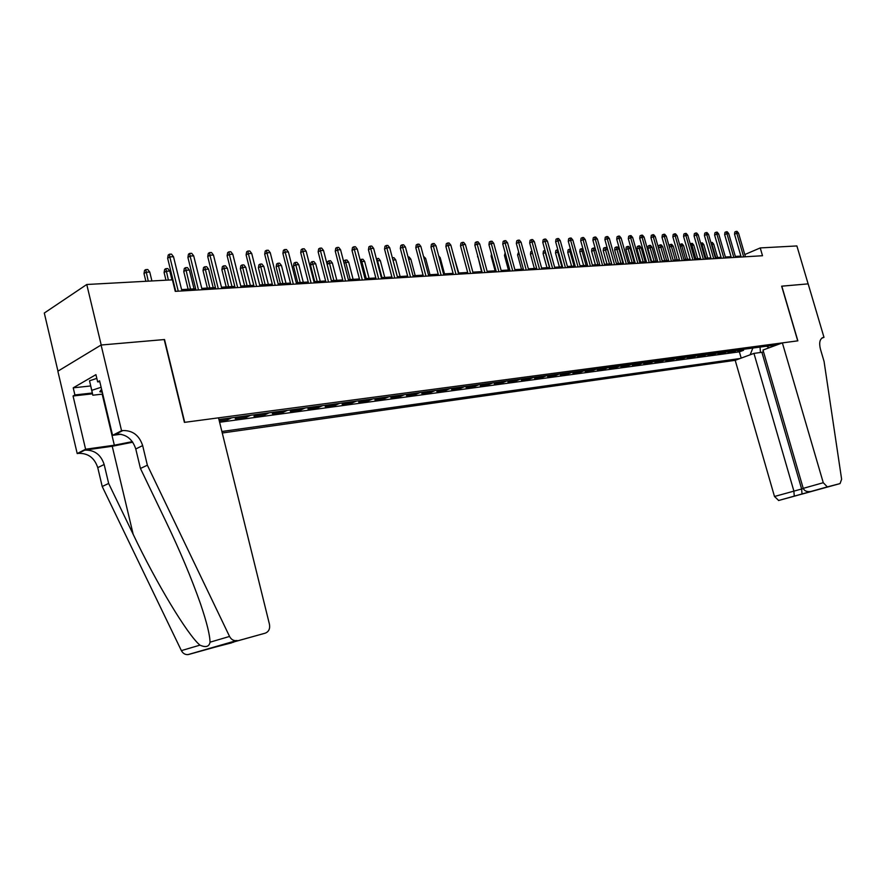 <?xml version="1.0" encoding="UTF-8"?>
<svg xmlns="http://www.w3.org/2000/svg" width="886" height="886" viewBox="0 0 886 886"><rect width="100%" height="100%" fill="white"/><g stroke="black" fill="none" stroke-linecap="round" stroke-linejoin="round"><path stroke-width="1.33" d="M222.264 432.999L735.203 360.314L774.486 496.481L803.292 488.551M57.955 371.145L44.3 313.035L86.762 284.495L101.214 345.008L164.53 339.537L184.72 422.334L797.721 340.855L781.651 286.167L808.121 283.874L796.891 245.943L760.232 247.925L744.794 254.559M219.274 420.894L227.602 419.776L227.27 418.425M239.286 416.808L235.222 418.746L246.529 417.228L246.197 415.888M258.081 414.294L253.983 416.221L265.058 414.726L264.726 413.408M276.465 411.835L272.356 413.74L283.199 412.289L282.867 410.971M294.473 409.421L290.342 411.325L300.963 409.897L300.631 408.601M312.105 407.062L307.963 408.944L318.362 407.549L318.041 406.264M329.382 404.747L325.228 406.619L335.417 405.256L335.096 403.983M346.304 402.477L342.14 404.348L352.13 402.997L351.808 401.746M362.895 400.262L358.719 402.111L368.51 400.793L368.188 399.553M379.153 398.08L374.966 399.929L384.568 398.634L384.247 397.404M395.101 395.953L390.903 397.781L400.306 396.507L399.996 395.289M410.727 393.86L406.519 395.677L415.755 394.436L415.434 393.229M426.055 391.8L421.847 393.605L430.906 392.387L430.585 391.191M441.095 389.785L436.887 391.59L445.769 390.394L445.448 389.209M455.847 387.813L451.627 389.596L460.355 388.422L460.033 387.248M470.333 385.875L466.102 387.647L474.663 386.495L474.353 385.332M484.542 383.97L480.312 385.731L488.718 384.602L488.407 383.45M498.497 382.099L494.266 383.86L502.517 382.741L502.207 381.611M512.186 380.271L507.966 382.01L516.062 380.925L515.752 379.795M525.642 378.466L521.411 380.205L529.363 379.13L529.064 378.012M538.854 376.705L534.623 378.422L542.431 377.37L542.132 376.262M551.823 374.966L547.603 376.672L555.278 375.642L554.979 374.545M564.581 373.261L560.351 374.955L567.893 373.936L567.594 372.851M577.107 371.577L572.877 373.272L580.297 372.275L579.998 371.19M589.412 369.927L585.192 371.611L592.479 370.625L592.18 369.562M601.516 368.31L597.297 369.983L604.462 369.019L604.163 367.956M613.411 366.715L609.203 368.377L616.246 367.424L615.947 366.372M625.106 365.154L620.898 366.804L627.82 365.874L627.532 364.822M636.613 363.614L632.405 365.253L639.216 364.334L638.928 363.304M647.921 362.097L643.723 363.725L650.424 362.828L650.136 361.798M659.051 360.602L654.854 362.23L661.443 361.344L661.155 360.325M669.993 359.14L665.796 360.757L672.286 359.882L671.998 358.874M680.758 357.7L676.572 359.306L682.962 358.442L682.674 357.446M691.357 356.283L687.182 357.878L693.461 357.025L693.173 356.039M701.79 354.887L697.614 356.471L703.794 355.64L703.517 354.655M712.045 353.514L707.881 355.087L713.972 354.267L713.684 353.292M722.156 352.152L717.992 353.724L723.984 352.916L723.707 351.952M732.102 350.823L727.949 352.384L733.852 351.587L733.575 350.623M86.762 284.495L172.416 279.843L175.251 291.361L762.514 255.733L760.232 247.925M777.277 344.776L218.942 419.532M221.888 431.493L740.054 358.52M219.617 422.257L739.378 351.842L743.564 350.28L743.288 349.328M741.892 349.516L737.75 351.066L743.564 350.28M737.994 350.036L733.852 351.587M728.137 351.354L723.984 352.916M718.125 352.694L713.972 354.267M707.958 354.057L703.794 355.64M697.636 355.441L693.461 357.025M687.137 356.848L682.962 358.442M676.472 358.276L672.286 359.882M665.641 359.727L661.443 361.344M654.621 361.2L650.424 362.828M643.424 362.695L639.216 364.334M632.028 364.224L627.82 365.874M620.455 365.774L616.246 367.424M608.682 367.347L604.462 369.019M596.699 368.953L592.479 370.625M584.516 370.581L580.297 372.275M572.123 372.242L567.893 373.936M559.509 373.936L555.278 375.642M546.662 375.653L542.431 377.37M533.593 377.403L529.363 379.13M520.292 379.186L516.062 380.925M506.737 381.002L502.517 382.741M492.948 382.852L488.718 384.602M478.894 384.723L474.663 386.495M464.574 386.65L460.355 388.422M449.988 388.6L445.769 390.394M435.115 390.593L430.906 392.387M419.964 392.62L415.755 394.436M404.514 394.691L400.306 396.507M388.755 396.795L384.568 398.634M372.685 398.944L368.51 400.793M356.305 401.148L352.13 402.997M339.582 403.385L335.417 405.256M322.515 405.666L318.362 407.549M305.094 408.003L300.963 409.897M287.319 410.384L283.199 412.289M269.156 412.81L265.058 414.726M250.605 415.29L246.529 417.228M231.667 417.838L227.602 419.776M219.03 419.898L220.093 419.377M740.895 256.098L735.358 256.431M731.05 256.685L725.39 257.029M721.049 257.283L715.268 257.627M710.893 257.892L704.979 258.247M700.571 258.513L694.535 258.878M690.083 259.144L683.914 259.509M679.429 259.775L673.116 260.152M668.609 260.429L662.152 260.816M657.6 261.082L651 261.481M646.403 261.758L639.659 262.167M635.029 262.444L628.13 262.854M623.456 263.131L616.401 263.552M611.694 263.84L604.473 264.272M599.722 264.56L592.335 265.003M587.551 265.291L579.987 265.734M575.158 266.033L567.428 266.487M562.555 266.786L554.636 267.262M549.719 267.55L541.623 268.037M536.661 268.336L528.366 268.835M523.36 269.134L514.866 269.643M509.815 269.942L501.122 270.463M496.027 270.773L487.123 271.304M481.984 271.614L472.858 272.157M467.675 272.467L458.328 273.032M453.089 273.342L443.521 273.918M438.227 274.239L428.414 274.826M423.076 275.136L413.031 275.745M407.638 276.067L397.327 276.687M391.889 277.008L381.323 277.639M375.819 277.971L364.988 278.625M359.439 278.957L348.331 279.622M342.716 279.954L331.32 280.64M325.66 280.984L313.965 281.682M308.239 282.025L296.245 282.745M290.464 283.088L278.149 283.83M272.301 284.173L259.664 284.938M253.761 285.292L240.782 286.067M234.812 286.422L221.489 287.219M215.453 287.585L201.764 288.404M195.662 288.77L181.597 289.611M739.378 351.842L741.194 358.11M750.165 354.788L752.856 348.043M766.611 346.204L769.126 347.788M760.443 352.495L760.044 347.079M178.252 291.173L169.813 256.862L167.642 258.269L168.218 255.002L169.425 254.216L169.813 256.862L173.501 256.707L181.929 290.951M167.642 258.269L175.76 291.328M169.425 254.216L171.474 254.127L173.501 256.707M143.997 273.564L144.573 270.363L145.736 269.61L147.763 269.51L149.745 272.035L146.09 272.212L143.997 273.564L145.88 281.283M145.736 269.61L148.261 281.161M149.745 272.035L151.916 280.962M101.58 389.175L99.83 391.723L102.322 392.265M102.754 394.093L92.808 395.211L89.519 380.792L96.818 378.377M92.808 395.211L91.79 390.338L101.126 387.271M89.519 380.792L91.79 390.338M218.521 417.838L269.466 624.353C270.186 628.838 268.757 631.773 265.191 633.18L188.065 654.588C185.163 654.809 182.937 653.491 181.375 650.612L102.211 486.492L97.759 467.642C94.492 457.807 88.057 453.045 78.422 453.377L77.204 453.554L57.856 371.212L101.093 345.019L164.209 339.56L184.41 422.378L218.521 417.838M102.211 486.492L108.657 483.457L133.188 534.347C156.29 582.999 187.411 634.708 199.948 645.152C205.829 647.732 209.185 646.747 210.026 642.195C209.927 635.074 206.759 622.304 200.524 603.887C191.509 578.215 179.88 550.56 165.638 520.913L140.442 468.472L135.768 448.969C132.391 438.78 125.801 433.819 116 434.062L122.811 430.563L121.559 430.729L101.093 345.019M140.442 468.472L147.364 465.216L142.657 445.592C139.246 435.336 132.634 430.33 122.811 430.563M133.188 534.347L112.234 446.267L84.757 450.121C94.414 449.811 100.882 454.596 104.16 464.497L108.657 483.457M217.136 646.558L188.707 654.455M210.026 642.195L229.552 636.447L147.364 465.216M92.487 393.827L73.062 395.998L74.9 394.946L92.288 393.007M99.797 381.689L97.659 381.91L95.932 374.656L73.228 387.835L74.9 394.946M97.659 381.91L99.586 380.803L112.577 435.347L121.559 430.729M77.204 453.554L85.599 449.235L114.338 445.204L132.335 441.638M73.062 395.998L85.599 449.235M112.234 446.267L132.745 442.203M120.972 434.218L112.577 435.347M229.552 636.447C231.168 639.448 233.45 640.844 236.396 640.622L237.049 640.5M73.228 387.835L90.616 385.964M232.885 642.45L235.011 641.486M231.767 642.804L215.364 647.068M753.953 353.392L793.867 491.01L794.266 496.094L802.007 494.078L801.642 489.017L761.894 352.296L753.953 353.392L735.203 360.314M781.795 286.145L797.854 340.833L782.371 342.893L823.271 482.715L827.325 486.89L840.05 483.59L841.622 479.248L824.069 361.455L820.414 349.073C818.874 342.605 819.849 338.729 823.327 337.455L823.991 337.356L808.165 283.863L781.662 286.2M827.491 486.857L778.683 500.49L840.05 483.59M823.991 337.356L821.776 338.164M763.477 351.709L761.894 352.296M782.371 342.893L763.001 350.048L803.225 488.363L823.271 482.715M778.683 500.49L774.486 496.481M811.432 491.342L811.022 491.442C806.98 492.051 804.388 491.021 803.225 488.363M198.497 289.955L190.102 256.021L187.91 257.416L188.474 254.171L189.693 253.396L190.102 256.021L193.702 255.866L202.097 289.733M187.91 257.416L195.994 290.099M189.693 253.396L191.697 253.318L193.702 255.866M218.299 288.747L209.938 255.19L207.734 256.575L208.288 253.374L209.517 252.599L209.938 255.19L213.46 255.046L221.81 288.537M207.734 256.575L215.774 288.902M209.517 252.599L211.477 252.521L213.46 255.046M237.669 287.573L229.341 254.382L227.126 255.755L227.68 252.588L228.909 251.823L229.341 254.382L232.796 254.238L241.114 287.363M227.126 255.755L235.133 287.728M228.909 251.823L230.825 251.746L232.796 254.238M256.619 286.422L248.335 253.584L246.109 254.946L246.651 251.812L247.892 251.059L248.335 253.584L251.713 253.451L259.986 286.222M246.109 254.946L254.083 286.577M247.892 251.059L249.763 250.982L251.713 253.451M164.098 272.556L164.663 269.388L165.837 268.646L167.819 268.547L169.78 271.05L166.203 271.227L164.098 272.556L165.97 280.197M165.837 268.646L168.373 280.065M169.78 271.05L171.95 279.876M183.767 271.57L184.321 268.436L185.495 267.694L187.444 267.605L189.382 270.075L185.883 270.252L183.767 271.57L188.131 289.224M185.495 267.694L190.534 289.08M189.382 270.075L194.034 288.869M203.027 270.607L203.57 267.506L204.755 266.775L206.659 266.686L208.575 269.134L205.153 269.3L203.027 270.607L207.357 288.072M204.755 266.775L209.783 287.928M208.575 269.134L213.205 287.717M221.877 269.665L222.408 266.597L223.604 265.866L225.465 265.778L227.37 268.203L224.014 268.369L221.877 269.665L226.196 286.942M223.604 265.866L228.621 286.798M227.37 268.203L231.977 286.599M275.169 285.303L266.93 252.809L264.692 254.16L265.224 251.059L266.464 250.306L266.93 252.809L270.241 252.676L278.47 285.093M264.692 254.16L272.622 285.447M266.464 250.306L268.303 250.24L270.241 252.676M240.339 268.746L240.859 265.7L242.055 264.98L243.883 264.892L245.776 267.295L242.487 267.45L240.339 268.746L244.636 285.835M242.055 264.98L247.083 285.691M245.776 267.295L250.361 285.491M293.332 284.196L285.137 252.056L282.889 253.385L283.409 250.317L284.65 249.575L285.137 252.056L288.371 251.923L296.566 283.996M282.889 253.385L290.785 284.351M284.65 249.575L286.455 249.509L288.371 251.923M258.424 267.838L258.933 264.825L260.141 264.117L261.924 264.028L263.806 266.398L260.584 266.553L258.424 267.838L262.699 284.749M260.141 264.117L265.147 284.605M263.806 266.398L268.358 284.417M311.119 283.121L302.957 251.314L300.697 252.632L301.218 249.597L302.469 248.855L302.957 251.314L306.135 251.181L314.286 282.922M300.697 252.632L308.561 283.276M302.469 248.855L304.23 248.789L306.135 251.181M276.144 266.952L276.642 263.973L277.85 263.264L279.599 263.175L281.46 265.523L278.315 265.678L276.144 266.952L280.397 283.697M277.85 263.264L282.856 283.542M281.46 265.523L286.001 283.354M328.54 282.058L320.422 250.583L318.152 251.89L318.661 248.888L319.912 248.158L320.422 250.583L323.523 250.45L331.641 281.87M318.152 251.89L325.97 282.213M319.912 248.158L321.64 248.091L323.523 250.45M293.499 266.077L293.997 263.131L295.204 262.433L296.921 262.345L298.77 264.67L295.68 264.825L293.499 266.077L297.74 282.656M295.204 262.433L300.199 282.501M298.77 264.67L303.289 282.324M345.606 281.028L337.522 249.874L335.251 251.159L335.75 248.191L337.012 247.471L337.522 249.874L340.567 249.741L348.641 280.84M335.251 251.159L343.037 281.183M337.012 247.471L338.696 247.404L340.567 249.741M310.521 265.224L311.008 262.3L312.215 261.614L313.899 261.536L315.737 263.829L312.703 263.984L310.521 265.224L314.729 281.637M312.215 261.614L317.21 281.482M315.737 263.829L320.234 281.305M362.33 280.009L354.289 249.176L352.008 250.45L352.495 247.504L353.758 246.795L354.289 249.176L357.268 249.044L365.309 279.832M352.008 250.45L359.749 280.164M353.758 246.795L355.419 246.729L357.268 249.044M327.2 264.393L327.676 261.503L328.894 260.816L330.544 260.728L332.361 263.009L329.393 263.153L327.2 264.393L331.397 280.64M328.894 260.816L333.867 280.485M332.361 263.009L336.835 280.308M378.721 279.012L370.713 248.49L368.432 249.752L368.908 246.84L370.171 246.131L370.713 248.49L373.637 248.368L381.633 278.835M368.432 249.752L376.14 279.168M370.171 246.131L371.799 246.064L373.637 248.368M343.79 262.145L344.023 260.705L346.869 259.952L348.663 262.201L345.75 262.345L350.214 279.511M345.252 260.03L345.75 262.345L344.078 263.275M348.663 262.201L353.115 279.334M394.779 278.038L386.828 247.814L384.535 249.077L385 246.186L386.274 245.488L386.828 247.814L389.685 247.692L397.637 277.872M384.535 249.077L392.199 278.193M386.274 245.488L387.858 245.422L389.685 247.692M360.104 259.908L362.872 259.177L364.655 261.414L361.798 261.558L366.239 278.547M361.278 259.255L361.798 261.558L360.691 262.167M364.655 261.414L369.085 278.381M410.528 277.085L402.609 247.161L400.317 248.401L400.782 245.544L402.056 244.846L402.609 247.161L405.423 247.039L413.341 276.919M400.317 248.401L407.948 277.24M402.056 244.846L403.617 244.791L405.423 247.039M376.384 258.845L378.566 258.424L380.338 260.639L377.536 260.772L381.955 277.606M377.015 258.502L377.536 260.772L376.971 261.082M380.338 260.639L384.757 277.44M425.978 276.144L418.103 246.507L415.8 247.748L416.254 244.913L417.527 244.226L418.103 246.507L420.85 246.397L428.724 275.978M415.8 247.748L423.386 276.31M417.527 244.226L419.056 244.171L420.85 246.397M392.354 257.804L393.971 257.682L395.732 259.875L392.974 260.019L397.371 276.687M392.443 257.76L392.941 260.03M395.732 259.875L400.118 276.521M441.128 275.225L433.287 245.876L430.984 247.105L431.427 244.303L432.711 243.617L433.287 245.876L435.99 245.765L443.82 275.07M430.984 247.105L438.537 275.391M432.711 243.617L434.206 243.561L435.99 245.765M408.069 257.006L409.077 256.962L410.827 259.133L415.191 275.612M410.827 259.133L408.656 259.244M455.991 274.328L448.194 245.256L445.88 246.474L446.322 243.694L447.596 243.019L448.194 245.256L450.841 245.145L458.638 274.162M445.88 246.474L453.399 274.483M447.596 243.019L449.069 242.963L450.841 245.145M423.486 256.275L425.645 258.402L429.987 274.726M425.645 258.402L424.073 258.479M470.566 273.442L462.813 244.647L460.51 245.854L460.93 243.096L462.215 242.432L462.813 244.647L465.416 244.536L473.168 273.287M460.51 245.854L467.974 273.597M462.215 242.432L463.666 242.376L465.416 244.536M438.67 255.799L440.187 257.682L444.517 273.852M440.187 257.682L439.19 257.726M484.886 272.578L477.155 244.049L474.852 245.245L475.273 242.52L476.557 241.856L477.155 244.049L479.714 243.938L487.433 272.423M474.852 245.245L482.283 272.733M476.557 241.856L477.975 241.789L479.714 243.938M453.798 256.143L458.771 272.999M498.929 271.725L491.243 243.462L488.939 244.647L489.349 241.944L490.634 241.28L491.243 243.462L493.757 243.351L501.432 271.57M488.939 244.647L496.326 271.88M490.634 241.28L492.029 241.225L493.757 243.351M512.717 270.883L505.075 242.886L502.761 244.06L503.17 241.38L504.455 240.726L505.075 242.886L507.534 242.775L515.165 270.739M502.761 244.06L510.126 271.038M504.455 240.726L505.828 240.671L507.534 242.775M477.942 256.663L481.563 271.637M477.565 256.851L477.72 255.855M526.251 270.064L518.653 242.321L516.339 243.484L516.737 240.826L518.022 240.184L518.653 242.321L521.068 242.21L528.665 269.92M516.339 243.484L523.659 270.219M518.022 240.184L519.373 240.128L521.068 242.21M491.951 255.766L491.143 256.176L495.119 270.828M491.143 256.176L491.475 253.994M539.552 269.255L531.988 241.756L529.673 242.919L530.072 240.294L531.356 239.641L531.988 241.756L534.358 241.656L541.911 269.111M529.673 242.919L536.96 269.41M531.356 239.641L532.674 239.597L534.358 241.656M505.718 254.88L504.466 255.511L508.42 270.031M504.466 255.511L505.142 252.787M552.609 268.469L545.078 241.214L542.775 242.354L543.162 239.763L544.447 239.12L545.078 241.214L547.415 241.114L554.935 268.325M542.775 242.354L550.018 268.624M544.447 239.12L545.743 239.065L547.415 241.114M519.229 254.027L517.568 254.847L521.5 269.244M517.568 254.847L518.653 251.945M565.434 267.683L557.947 240.682L555.644 241.812L556.02 239.231L557.305 238.6L557.947 240.682L560.24 240.582L567.716 267.55M555.644 241.812L562.843 267.838M557.305 238.6L558.579 238.555L560.24 240.582M532.497 253.197L530.437 254.204L534.347 268.469M530.437 254.204L530.814 251.668L531.932 251.126M578.037 266.919L570.595 240.15L568.28 241.28L568.657 238.722L569.942 238.09L570.595 240.15L572.843 240.062L580.286 266.786M568.28 241.28L575.446 267.074M569.942 238.09L571.193 238.046L572.843 240.062M590.419 266.165L583.01 239.63L580.707 240.748L581.083 238.212L582.357 237.592L583.01 239.63L585.225 239.541L592.623 266.033M580.707 240.748L587.839 266.332M582.357 237.592L583.586 237.548L585.225 239.541M602.591 265.435L595.226 239.12L592.911 240.228L593.288 237.725L594.561 237.105L595.226 239.12L597.397 239.032L604.761 265.302M592.911 240.228L600.01 265.59M594.561 237.105L595.769 237.049L597.397 239.032M545.566 252.477L543.085 253.573L546.983 267.716M543.085 253.573L543.461 251.059L544.702 250.45L549.475 267.572M558.413 251.834L555.522 252.953L559.398 266.974M555.522 252.953L555.887 250.461L557.128 249.852L561.89 266.819M557.128 249.852L557.859 249.819M571.038 251.214L567.749 252.344L571.603 266.243M567.749 252.344L568.114 249.863L569.344 249.265L574.095 266.088M569.344 249.265L570.484 249.21M614.552 264.704L607.22 238.622L604.917 239.718L605.282 237.226L606.567 236.617L607.22 238.622L609.369 238.533L616.689 264.571M604.917 239.718L611.982 264.859M606.567 236.617L607.752 236.573L609.369 238.533M583.453 250.594L579.765 251.735L583.608 265.523M579.765 251.735L580.12 249.287L581.36 248.689L586.089 265.368M581.36 248.689L583.088 249.276M626.313 263.995L619.026 238.135L616.722 239.22L617.077 236.75L618.362 236.141L619.026 238.135L621.13 238.046L628.418 263.862M616.722 239.22L623.744 264.15M618.362 236.141L619.524 236.097L621.13 238.046M595.647 249.996L591.582 251.148L595.403 264.814M591.582 251.148L591.937 248.711L593.177 248.124L597.895 264.67M593.177 248.124L594.351 248.069L595.503 249.475M637.876 263.286L630.622 237.647L628.329 238.733L628.672 236.285L629.957 235.676L630.622 237.647L632.693 237.559L639.947 263.164M628.329 238.733L635.317 263.441M629.957 235.676L631.098 235.632L632.693 237.559M603.211 250.561L603.565 248.146L604.795 247.559L605.946 247.504L607.508 249.409L603.211 250.561L607.01 264.117M604.795 247.559L609.502 263.973M607.508 249.409L611.562 263.851M649.25 262.599L642.04 237.171L639.736 238.245L640.08 235.82L641.364 235.222L642.04 237.171L644.067 237.083L651.276 262.477M639.736 238.245L646.691 262.754M641.364 235.222L642.494 235.178L644.067 237.083M614.651 249.985L614.995 247.593L616.235 247.017L617.365 246.961L618.915 248.844L614.651 249.985L618.428 263.43M616.235 247.017L620.909 263.286M618.915 248.844L622.947 263.164M660.435 261.924L653.259 236.706L650.966 237.769L651.299 235.366L652.572 234.768L653.259 236.706L655.252 236.617L662.429 261.802M650.966 237.769L657.877 262.079M652.572 234.768L653.691 234.724L655.252 236.617M625.904 249.42L626.247 247.05L627.476 246.474L628.595 246.419L630.134 248.29L625.904 249.42L629.669 262.765M627.476 246.474L632.139 262.61M630.134 248.29L634.143 262.489M671.444 261.259L664.29 236.241L662.008 237.304L662.34 234.912L663.614 234.325L664.29 236.241L666.261 236.163L673.404 261.137M662.008 237.304L668.886 261.414M663.614 234.325L664.71 234.281L666.261 236.163M636.968 248.866L637.311 246.518L638.54 245.943L639.637 245.887L641.165 247.748L636.968 248.866L640.722 262.101M638.54 245.943L643.192 261.946M641.165 247.748L645.163 261.835M682.264 260.595L675.154 235.787L672.862 236.839L673.194 234.469L674.467 233.882L675.154 235.787L677.092 235.709L684.191 260.484M672.862 236.839L679.717 260.75M674.467 233.882L675.542 233.838L677.092 235.709M647.865 248.324L648.198 245.987L649.427 245.422L650.512 245.367L652.03 247.205L647.865 248.324L651.598 261.448M649.427 245.422L654.067 261.304M652.03 247.205L656.005 261.182M692.907 259.952L685.842 235.344L683.549 236.385L683.881 234.037L685.155 233.461L685.842 235.344L687.746 235.266L694.812 259.842M683.549 236.385L690.36 260.107M685.155 233.461L686.207 233.417L687.746 235.266M658.586 247.792L658.918 245.466L660.148 244.901L661.211 244.857L662.717 246.685L658.586 247.792L662.296 260.805M660.148 244.901L664.766 260.661M662.717 246.685L666.671 260.539M703.384 259.31L696.352 234.901L694.07 235.942L694.391 233.605L695.665 233.029L696.352 234.901L698.223 234.823L705.256 259.199M694.07 235.942L700.848 259.465M695.665 233.029L696.706 232.996L698.223 234.823M669.24 246.585L669.473 244.957L670.702 244.403L671.743 244.348L673.238 246.164L671.355 246.253L675.298 260.03M670.702 244.403L671.355 246.253L669.406 247.139M673.238 246.164L677.181 259.919M713.706 258.69L706.707 234.469L704.425 235.499L704.747 233.184L706.009 232.619L706.707 234.469L708.545 234.402L715.545 258.579M704.425 235.499L711.17 258.845M706.009 232.619L707.039 232.575L708.545 234.402M679.772 245.057L682.109 243.849L683.604 245.643L681.744 245.743L685.664 259.41M681.079 243.905L681.744 245.743L680.171 246.452M683.604 245.643L687.514 259.299M723.851 258.07L716.885 234.048L714.614 235.067L714.924 232.774L716.187 232.21L716.885 234.048L718.701 233.97L725.667 257.959M714.614 235.067L721.326 258.225M716.187 232.21L717.206 232.165L718.701 233.97M690.227 243.894L692.32 243.362L693.793 245.145L691.977 245.234L695.875 258.79M691.302 243.406L691.977 245.234L690.77 245.776M693.793 245.145L697.692 258.679M733.841 257.472L726.919 233.627L724.648 234.646L724.958 232.365L726.221 231.8L726.919 233.627L728.702 233.561L735.624 257.361M724.648 234.646L731.327 257.616M726.221 231.8L727.207 231.767L728.702 233.561M700.66 243.251L702.376 242.875L703.838 244.647L702.044 244.735L705.92 258.191M701.38 242.93L702.044 244.735L701.191 245.112M703.838 244.647L707.715 258.081M743.686 256.874L736.787 233.217L734.527 234.225L734.826 231.966L736.089 231.401L736.787 233.217L738.547 233.151L745.436 256.763M734.527 234.225L741.161 257.029M736.089 231.401L737.063 231.368L738.547 233.151M710.926 242.609L712.278 242.399L713.728 244.159L711.956 244.248L715.822 257.593M711.292 242.454L711.458 244.47M713.728 244.159L717.594 257.494M135.768 448.969L142.657 445.592M104.16 464.497L97.759 467.642M214.921 647.201L265.191 633.18M181.375 650.612L199.948 645.152M84.757 450.121L78.422 453.377M102.189 394.148L114.338 445.204M822.097 337.943L823.504 337.422M101.757 389.918L99.83 391.723M188.065 654.588L236.396 640.622M822.252 337.843L823.327 337.455M827.325 486.89L811.022 491.442M801.952 494.122L818.487 489.504M794.21 496.138L778.506 500.524"/></g></svg>

